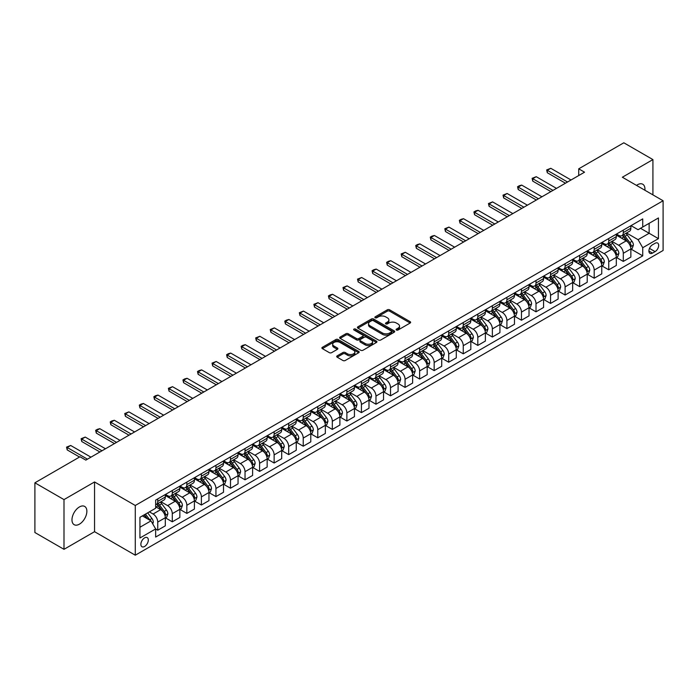 <?xml version="1.0" encoding="UTF-8"?>
<svg xmlns="http://www.w3.org/2000/svg" width="698" height="698" viewBox="0 0 698 698"><rect width="100%" height="100%" fill="white"/><g stroke="black" fill="none" stroke-linecap="round" stroke-linejoin="round"><path stroke-width="1.05" d="M396.429 330.023A1.134 0.654 0 0 0 398.035 330.023L410.171 323.008A1.614 0.934 0 0 0 410.642 322.354A1.614 0.934 0 0 0 410.171 321.691L389.606 309.816A1.614 0.934 0 0 0 387.32 309.816L375.184 316.831A1.134 0.654 0 0 0 374.852 317.293A1.134 0.654 0 0 0 375.184 317.756A1.134 0.654 0 0 0 376.78 317.756L378.351 316.848A5.174 2.984 0 0 1 385.662 316.848L387.381 317.834A5.174 2.984 0 0 1 388.891 319.946A5.174 2.984 0 0 1 387.381 322.057L385.811 322.965A1.134 0.654 0 0 0 385.479 323.427A1.134 0.654 0 0 0 385.811 323.889A1.134 0.654 0 0 0 387.407 323.889L388.978 322.982A5.174 2.984 0 0 1 396.29 322.982L398 323.968A5.174 2.984 0 0 1 399.518 326.079A5.174 2.984 0 0 1 398 328.191L396.429 329.098A1.134 0.654 0 0 0 396.098 329.561A1.134 0.654 0 0 0 396.429 330.023L396.429 329.098M79.415 524.163A10.531 6.081 120 0 0 86.299 514.88A10.531 6.081 120 0 0 84.685 506.434A10.531 6.081 120 0 0 79.415 506.957A10.531 6.081 120 0 0 72.54 516.241A10.531 6.081 120 0 0 74.154 524.687A10.531 6.081 120 0 0 79.415 524.163M644.882 190.231A10.531 6.081 120 0 0 642.762 184.237A10.531 6.081 120 0 0 637.492 184.761A10.531 6.081 120 0 0 636.515 185.398M144.591 546.473A5.27 3.045 120 0 0 148.037 541.831A5.27 3.045 120 0 0 147.226 537.608A5.27 3.045 120 0 0 144.591 537.87A5.27 3.045 120 0 0 141.153 542.512A5.27 3.045 120 0 0 141.964 546.735A5.27 3.045 120 0 0 144.591 546.473M337.169 355.858A1.614 0.934 0 0 0 336.698 356.521A1.614 0.934 0 0 0 337.169 357.175L342.936 360.508A1.614 0.934 0 0 0 345.222 360.508L358.702 352.726A1.614 0.934 0 0 0 359.173 352.062A1.614 0.934 0 0 0 358.702 351.408L338.137 339.533A1.614 0.934 0 0 0 335.851 339.533L322.371 347.316A1.614 0.934 0 0 0 321.9 347.979A1.614 0.934 0 0 0 322.371 348.634L329.343 352.656A1.614 0.934 0 0 0 331.629 352.656L337.396 349.332A1.614 0.934 0 0 0 337.867 348.668A1.614 0.934 0 0 0 337.396 348.005L333.941 346.016A4.319 2.495 0 0 1 332.676 344.254A4.319 2.495 0 0 1 335.345 341.941A4.319 2.495 0 0 1 340.057 342.482L353.589 350.3A4.319 2.495 0 0 1 354.854 352.062A4.319 2.495 0 0 1 352.185 354.375A4.319 2.495 0 0 1 347.482 353.834L345.222 352.525A1.614 0.934 0 0 0 342.936 352.525L337.169 355.858L337.169 357.175M94.544 481.96L63.998 499.602L34.9 482.807L34.9 532.53L63.998 549.326L94.544 531.684L135.281 555.207L135.281 505.483L94.544 481.96L94.544 531.684M652.918 194.873L652.918 159.589L622.363 177.231L663.1 200.754L135.281 505.483M652.918 159.589L623.82 142.793L578.721 168.829L578.721 175.547M34.9 482.807L80 456.762L85.819 460.122L584.54 172.188L578.721 168.829M378.464 339.996A1.614 0.934 0 0 0 380.75 339.996L394.23 332.213A1.614 0.934 0 0 0 394.702 331.55A1.614 0.934 0 0 0 394.23 330.896L373.666 319.021A1.614 0.934 0 0 0 371.38 319.021L357.899 326.804A1.614 0.934 0 0 0 357.428 327.467A1.614 0.934 0 0 0 357.899 328.121L378.464 339.996M354.418 330.267A1.134 0.654 0 0 1 355.561 330.424L355.561 329.081L376.466 341.148A1.614 0.934 0 0 1 376.937 341.811A1.614 0.934 0 0 1 376.466 342.465L362.986 350.248A1.614 0.934 0 0 1 360.7 350.248L340.135 338.382L345.911 335.075L345.911 333.731L340.135 337.064A1.614 0.934 0 0 0 339.664 337.719A1.614 0.934 0 0 0 340.135 338.382L340.135 337.064M345.911 335.075A1.614 0.934 0 0 1 348.189 335.075L348.189 333.731A1.614 0.934 0 0 0 345.911 333.731M348.189 333.731L356.53 338.547A1.614 0.934 0 0 0 358.816 338.547L362.646 336.331A1.614 0.934 0 0 0 363.117 335.677A1.614 0.934 0 0 0 362.646 335.014L353.965 330.006A1.134 0.654 0 0 1 353.633 329.543A1.134 0.654 0 0 1 354.331 328.941A1.134 0.654 0 0 1 355.561 329.081M655.073 243.288L652.508 244.762A5.104 2.949 120 0 0 649.175 249.256A5.104 2.949 120 0 0 649.96 253.348A5.104 2.949 120 0 0 652.508 253.095L655.073 251.62A5.104 2.949 120 0 0 658.406 247.118A5.104 2.949 120 0 0 657.621 243.035A5.104 2.949 120 0 0 655.073 243.288M135.281 555.207L663.1 250.477L663.1 200.754M631.036 225.646L638.077 229.712L642.736 227.025L642.736 218.893L155.654 500.108L155.654 508.24L139.94 517.305L139.94 538.001L155.654 528.936L155.654 537.067L642.736 255.852L642.736 247.72L638.077 239.658L626.507 232.975M642.736 227.025L658.441 217.951L658.441 238.646L642.736 247.72M63.998 499.602L63.998 549.326M640.52 228.298L649.131 233.272L649.131 223.325L658.441 217.951M638.077 239.658L649.131 233.272L658.441 238.646M139.94 527.252L150.995 520.874L142.383 515.901M155.654 528.997L157.748 530.21L157.748 522.078A6.587 3.804 -120 0 0 153.089 514.016L149.363 511.861M157.748 530.21L165.313 525.838L165.313 517.715A6.587 3.804 -120 0 0 160.653 509.645L155.654 506.757M165.487 517.881L172.293 521.807L172.293 513.676A6.587 3.804 -120 0 0 167.642 505.614L160.959 501.757M172.293 521.807L179.857 517.445L179.857 509.313A6.587 3.804 -120 0 0 175.207 501.251L165.313 495.536M180.032 509.479L186.846 513.414L186.846 505.282A6.587 3.804 -120 0 0 182.187 497.22L175.503 493.355M186.846 513.414L194.41 509.043L194.41 500.911A6.587 3.804 -120 0 0 189.751 492.849L179.857 487.134M194.585 501.077L201.39 505.012L201.39 496.88A6.587 3.804 -120 0 0 196.74 488.818L190.048 484.962M201.39 505.012L208.955 500.64L208.955 492.509A6.587 3.804 -120 0 0 204.305 484.447L194.41 478.741M209.13 492.683L215.944 496.61L215.944 488.478A6.587 3.804 -120 0 0 211.285 480.416L204.601 476.56M215.944 496.61L223.508 492.247L223.508 484.115A6.587 3.804 -120 0 0 218.849 476.053L208.955 470.339M223.683 484.281L230.488 488.216L230.488 480.084A6.587 3.804 -120 0 0 225.829 472.023L219.146 468.157M230.488 488.216L238.053 483.845L238.053 475.713A6.587 3.804 -120 0 0 233.402 467.651L223.508 461.936M238.227 475.879L245.033 479.814L245.033 471.682A6.587 3.804 -120 0 0 240.382 463.62L233.699 459.764M245.033 479.814L252.606 475.443L252.606 467.311A6.587 3.804 -120 0 0 247.947 459.249L238.053 453.543M252.781 467.486L259.586 471.412L259.586 463.28A6.587 3.804 -120 0 0 254.927 455.218L248.244 451.362M259.586 471.412L267.151 467.049L267.151 458.918A6.587 3.804 -120 0 0 262.492 450.856L252.606 445.141M267.325 459.083L274.131 463.018L274.131 454.887A6.587 3.804 -120 0 0 269.48 446.816L262.797 442.96M274.131 463.018L281.695 458.647L281.695 450.515A6.587 3.804 -120 0 0 277.045 442.453L267.151 436.739M281.87 450.681L288.684 454.616L288.684 446.484A6.587 3.804 -120 0 0 284.025 438.423L277.342 434.557M288.684 454.616L296.249 450.245L296.249 442.113A6.587 3.804 -120 0 0 291.589 434.051L281.695 428.345M296.423 442.288L303.229 446.214L303.229 438.082A6.587 3.804 -120 0 0 298.578 430.02L291.895 426.164M303.229 446.214L310.793 441.851L310.793 433.72A6.587 3.804 -120 0 0 306.143 425.649L296.249 419.943M310.968 433.886L317.782 437.812L317.782 429.689A6.587 3.804 -120 0 0 313.123 421.618L306.439 417.762M317.782 437.812L325.347 433.449L325.347 425.318A6.587 3.804 -120 0 0 320.687 417.256L310.793 411.541M325.521 425.483L332.327 429.418L332.327 421.287A6.587 3.804 -120 0 0 327.676 413.225L320.984 409.36M332.327 429.418L339.891 425.047L339.891 416.915A6.587 3.804 -120 0 0 335.241 408.854L325.347 403.139M340.066 417.09L346.88 421.016L346.88 412.884A6.587 3.804 -120 0 0 342.221 404.823L335.537 400.966M346.88 421.016L354.444 416.654L354.444 408.522A6.587 3.804 -120 0 0 349.785 400.451L339.891 394.745M354.619 408.688L361.424 412.614L361.424 404.491A6.587 3.804 -120 0 0 356.765 396.42L350.082 392.564M361.424 412.614L368.989 408.251L368.989 400.12A6.587 3.804 -120 0 0 364.33 392.058L354.444 386.343M369.163 400.286L375.969 404.221L375.969 396.089A6.587 3.804 -120 0 0 371.319 388.027L364.635 384.162M375.969 404.221L383.534 399.849L383.534 391.718A6.587 3.804 -120 0 0 378.883 383.656L368.989 377.941M383.717 391.892L390.522 395.818L390.522 387.687A6.587 3.804 -120 0 0 385.863 379.625L379.18 375.768M390.522 395.818L398.087 391.447L398.087 383.324A6.587 3.804 -120 0 0 393.428 375.254L383.534 369.547M398.261 383.49L405.067 387.416L405.067 379.284A6.587 3.804 -120 0 0 400.416 371.223L393.733 367.366M405.067 387.416L412.631 383.054L412.631 374.922A6.587 3.804 -120 0 0 407.981 366.86L398.087 361.145M412.806 375.088L419.62 379.023L419.62 370.891A6.587 3.804 -120 0 0 414.961 362.829L408.278 358.964M419.62 379.023L427.185 374.651L427.185 366.52A6.587 3.804 -120 0 0 422.526 358.458L412.631 352.743M427.359 366.686L434.165 370.621L434.165 362.489A6.587 3.804 -120 0 0 429.514 354.427L422.822 350.571M434.165 370.621L441.729 366.249L441.729 358.118A6.587 3.804 -120 0 0 437.079 350.056L427.185 344.35M441.904 358.292L448.718 362.218L448.718 354.087A6.587 3.804 -120 0 0 444.059 346.025L437.376 342.168M448.718 362.218L456.283 357.856L456.283 349.724A6.587 3.804 -120 0 0 451.623 341.662L441.729 335.947M456.457 349.89L463.263 353.825L463.263 345.693A6.587 3.804 -120 0 0 458.603 337.631L451.92 333.766M463.263 353.825L470.827 349.454L470.827 341.322A6.587 3.804 -120 0 0 466.177 333.26L456.283 327.545M471.002 341.488L477.816 345.423L477.816 337.291A6.587 3.804 -120 0 0 473.157 329.229L466.473 325.373M477.816 345.423L485.38 341.052L485.38 332.92A6.587 3.804 -120 0 0 480.721 324.858L470.827 319.152M485.555 333.094L492.36 337.021L492.36 328.889A6.587 3.804 -120 0 0 487.701 320.827L481.018 316.971M492.36 337.021L499.925 332.658L499.925 324.526A6.587 3.804 -120 0 0 495.266 316.464L485.38 310.75M500.1 324.692L506.905 328.627L506.905 320.495A6.587 3.804 -120 0 0 502.255 312.425L495.571 308.568M506.905 328.627L514.47 324.256L514.47 316.124A6.587 3.804 -120 0 0 509.819 308.062L499.925 302.347M514.644 316.29L521.458 320.225L521.458 312.093A6.587 3.804 -120 0 0 516.799 304.031L510.116 300.166M521.458 320.225L529.023 315.854L529.023 307.722A6.587 3.804 -120 0 0 524.364 299.66L514.47 293.954M529.197 307.897L536.003 311.823L536.003 303.691A6.587 3.804 -120 0 0 531.353 295.629L524.669 291.773M536.003 311.823L543.567 307.46L543.567 299.329A6.587 3.804 -120 0 0 538.917 291.258L529.023 285.552M543.742 299.494L550.556 303.421L550.556 295.298A6.587 3.804 -120 0 0 545.897 287.227L539.214 283.371M550.556 303.421L558.121 299.058L558.121 290.926A6.587 3.804 -120 0 0 553.462 282.865L543.567 277.15M558.295 291.092L565.101 295.027L565.101 286.895A6.587 3.804 -120 0 0 560.45 278.834L553.758 274.968M565.101 295.027L572.665 290.656L572.665 282.524A6.587 3.804 -120 0 0 568.015 274.462L558.121 268.747M572.84 282.699L579.654 286.625L579.654 278.493A6.587 3.804 -120 0 0 574.995 270.431L568.312 266.575M579.654 286.625L587.219 282.262L587.219 274.131A6.587 3.804 -120 0 0 582.56 266.06L572.665 260.354M587.393 274.297L594.199 278.223L594.199 270.1A6.587 3.804 -120 0 0 589.54 262.029L582.856 258.173M594.199 278.223L601.763 273.86L601.763 265.729A6.587 3.804 -120 0 0 597.104 257.667L587.219 251.952M601.938 265.894L608.743 269.829L608.743 261.698A6.587 3.804 -120 0 0 604.093 253.636L597.409 249.771M608.743 269.829L616.317 265.458L616.317 257.326A6.587 3.804 -120 0 0 611.657 249.265L601.763 243.55M616.491 257.501L623.297 261.427L623.297 253.295A6.587 3.804 -120 0 0 618.637 245.234L611.954 241.377M623.297 261.427L630.861 257.056L630.861 248.933A6.587 3.804 -120 0 0 626.202 240.862L616.317 235.156M616.491 234.048L618.637 235.287A6.587 3.804 -120 0 0 621.935 235.619A6.587 3.804 -120 0 0 623.297 232.6L623.297 230.113M601.938 242.442L604.093 243.689A6.587 3.804 -120 0 0 607.382 244.012A6.587 3.804 -120 0 0 608.743 241.002L608.743 238.515M587.393 250.844L589.54 252.091A6.587 3.804 -120 0 0 592.838 252.414A6.587 3.804 -120 0 0 594.199 249.395L594.199 246.909M572.84 259.246L574.995 260.485A6.587 3.804 -120 0 0 578.284 260.816A6.587 3.804 -120 0 0 579.654 257.798L579.654 255.311M558.295 267.639L560.45 268.887A6.587 3.804 -120 0 0 563.74 269.21A6.587 3.804 -120 0 0 565.101 266.2L565.101 263.713M543.742 276.042L545.897 277.289A6.587 3.804 -120 0 0 549.186 277.612A6.587 3.804 -120 0 0 550.556 274.602L550.556 272.115M529.197 284.444L531.353 285.683A6.587 3.804 -120 0 0 534.642 286.014A6.587 3.804 -120 0 0 536.003 282.995L536.003 280.509M514.644 292.837L516.799 294.085A6.587 3.804 -120 0 0 520.097 294.408A6.587 3.804 -120 0 0 521.458 291.398L521.458 288.911M500.1 301.239L502.255 302.487A6.587 3.804 -120 0 0 505.544 302.81A6.587 3.804 -120 0 0 506.905 299.8L506.905 297.313M485.555 309.642L487.701 310.88A6.587 3.804 -120 0 0 490.999 311.212A6.587 3.804 -120 0 0 492.36 308.193L492.36 305.707M471.002 318.044L473.157 319.283A6.587 3.804 -120 0 0 476.446 319.605A6.587 3.804 -120 0 0 477.816 316.595L477.816 314.109M456.457 326.437L458.603 327.685A6.587 3.804 -120 0 0 461.901 328.008A6.587 3.804 -120 0 0 463.263 324.998L463.263 322.511M441.904 334.839L444.059 336.078A6.587 3.804 -120 0 0 447.348 336.41A6.587 3.804 -120 0 0 448.718 333.391L448.718 330.904M427.359 343.241L429.514 344.48A6.587 3.804 -120 0 0 432.804 344.803A6.587 3.804 -120 0 0 434.165 341.793L434.165 339.307M412.806 351.635L414.961 352.883A6.587 3.804 -120 0 0 418.25 353.205A6.587 3.804 -120 0 0 419.62 350.195L419.62 347.709M398.261 360.037L400.416 361.276A6.587 3.804 -120 0 0 403.706 361.608A6.587 3.804 -120 0 0 405.067 358.589L405.067 356.102M383.708 368.439L385.863 369.678A6.587 3.804 -120 0 0 389.161 370.001A6.587 3.804 -120 0 0 390.522 366.991L390.522 364.504M369.163 376.833L371.319 378.08A6.587 3.804 -120 0 0 374.608 378.403A6.587 3.804 -120 0 0 375.969 375.393L375.969 372.906M354.619 385.235L356.765 386.483A6.587 3.804 -120 0 0 360.063 386.805A6.587 3.804 -120 0 0 361.424 383.787L361.424 381.3M340.066 393.637L342.221 394.876A6.587 3.804 -120 0 0 345.51 395.208A6.587 3.804 -120 0 0 346.88 392.189L346.88 389.702M325.521 402.031L327.676 403.278A6.587 3.804 -120 0 0 330.965 403.601A6.587 3.804 -120 0 0 332.327 400.591L332.327 398.104M310.968 410.433L313.123 411.68A6.587 3.804 -120 0 0 316.412 412.003A6.587 3.804 -120 0 0 317.782 408.984L317.782 406.506M296.423 418.835L298.578 420.074A6.587 3.804 -120 0 0 301.868 420.405A6.587 3.804 -120 0 0 303.229 417.387L303.229 414.9M281.87 427.228L284.025 428.476A6.587 3.804 -120 0 0 287.323 428.799A6.587 3.804 -120 0 0 288.684 425.789L288.684 423.302M267.325 435.631L269.48 436.878A6.587 3.804 -120 0 0 272.77 437.201A6.587 3.804 -120 0 0 274.131 434.191L274.131 431.704M252.781 444.033L254.927 445.272A6.587 3.804 -120 0 0 258.225 445.603A6.587 3.804 -120 0 0 259.586 442.584L259.586 440.098M238.227 452.435L240.382 453.674A6.587 3.804 -120 0 0 243.672 453.997A6.587 3.804 -120 0 0 245.033 450.987L245.033 448.5M223.683 460.828L225.829 462.076A6.587 3.804 -120 0 0 229.127 462.399A6.587 3.804 -120 0 0 230.488 459.389L230.488 456.902M209.13 469.231L211.285 470.469A6.587 3.804 -120 0 0 214.574 470.801A6.587 3.804 -120 0 0 215.944 467.782L215.944 465.296M194.585 477.633L196.74 478.872A6.587 3.804 -120 0 0 200.029 479.194A6.587 3.804 -120 0 0 201.39 476.184L201.39 473.698M180.032 486.026L182.187 487.274A6.587 3.804 -120 0 0 185.476 487.597A6.587 3.804 -120 0 0 186.846 484.587L186.846 482.1M165.487 494.428L167.642 495.667A6.587 3.804 -120 0 0 170.931 495.999A6.587 3.804 -120 0 0 172.293 492.98L172.293 490.493M631.036 249.099L642.736 255.852M621.935 235.619L629.5 231.247A6.587 3.804 -120 0 0 630.861 228.229L630.861 225.751M607.382 244.012L614.947 239.65A6.587 3.804 -120 0 0 616.317 236.631L616.317 234.144M592.838 252.414L600.402 248.043A6.587 3.804 -120 0 0 601.763 245.033L601.763 242.546M578.284 260.816L585.849 256.445A6.587 3.804 -120 0 0 587.219 253.435L587.219 250.948M563.74 269.21L571.304 264.847A6.587 3.804 -120 0 0 572.665 261.829L572.665 259.342M549.186 277.612L556.751 273.241A6.587 3.804 -120 0 0 558.121 270.231L558.121 267.744M534.642 286.014L542.206 281.643A6.587 3.804 -120 0 0 543.567 278.633L543.567 276.146M520.097 294.408L527.662 290.045A6.587 3.804 -120 0 0 529.023 287.026L529.023 284.54M505.544 302.81L513.109 298.439A6.587 3.804 -120 0 0 514.47 295.429L514.47 292.942M490.999 311.212L498.564 306.841A6.587 3.804 -120 0 0 499.925 303.831L499.925 301.344M476.446 319.605L484.011 315.243A6.587 3.804 -120 0 0 485.38 312.224L485.38 309.738M461.901 328.008L469.466 323.636A6.587 3.804 -120 0 0 470.827 320.626L470.827 318.14M447.348 336.41L454.913 332.039A6.587 3.804 -120 0 0 456.283 329.028L456.283 326.542M432.804 344.803L440.368 340.441A6.587 3.804 -120 0 0 441.729 337.422L441.729 334.935M418.25 353.205L425.824 348.843A6.587 3.804 -120 0 0 427.185 345.824L427.185 343.337M403.706 361.608L411.27 357.236A6.587 3.804 -120 0 0 412.631 354.226L412.631 351.74M389.161 370.001L396.726 365.639A6.587 3.804 -120 0 0 398.087 362.62L398.087 360.133M374.608 378.403L382.172 374.041A6.587 3.804 -120 0 0 383.534 371.022L383.534 368.535M360.063 386.805L367.628 382.434A6.587 3.804 -120 0 0 368.989 379.424L368.989 376.937M345.51 395.208L353.075 390.836A6.587 3.804 -120 0 0 354.444 387.826L354.444 385.34M330.965 403.601L338.53 399.239A6.587 3.804 -120 0 0 339.891 396.22L339.891 393.733M316.412 412.003L323.977 407.632A6.587 3.804 -120 0 0 325.347 404.622L325.347 402.135M301.868 420.405L309.432 416.034A6.587 3.804 -120 0 0 310.793 413.024L310.793 410.537M287.323 428.799L294.888 424.436A6.587 3.804 -120 0 0 296.249 421.418L296.249 418.931M272.77 437.201L280.334 432.83A6.587 3.804 -120 0 0 281.695 429.82L281.695 427.333M258.225 445.603L265.79 441.232A6.587 3.804 -120 0 0 267.151 438.222L267.151 435.735M243.672 453.997L251.236 449.634A6.587 3.804 -120 0 0 252.606 446.615L252.606 444.129M229.127 462.399L236.692 458.028A6.587 3.804 -120 0 0 238.053 455.017L238.053 452.531M214.574 470.801L222.139 466.43A6.587 3.804 -120 0 0 223.508 463.42L223.508 460.933M200.029 479.194L207.594 474.832A6.587 3.804 -120 0 0 208.955 471.813L208.955 469.326M185.476 487.597L193.049 483.234A6.587 3.804 -120 0 0 194.41 480.215L194.41 477.729M170.931 495.999L178.496 491.628A6.587 3.804 -120 0 0 179.857 488.617L179.857 486.131M155.654 504.663A6.587 3.804 -120 0 0 156.387 504.392L163.951 500.03A6.587 3.804 -120 0 0 165.313 497.011L165.313 494.524M156.387 504.392A6.587 3.804 -120 0 0 157.748 501.382L157.748 498.895M150.995 520.874L155.654 528.936M396.883 330.18L398 329.535A5.174 2.984 0 0 0 399.518 327.423L399.518 326.079M388.891 319.946L388.891 321.289A5.174 2.984 0 0 1 387.381 323.401L386.256 324.046M410.145 323.026L389.606 311.168A1.614 0.934 0 0 0 387.32 311.168L375.637 317.913M394.213 332.222L373.666 320.365A1.614 0.934 0 0 0 371.38 320.365L357.926 328.139M391.377 332.012A1.134 0.654 0 0 0 391.709 331.55A1.134 0.654 0 0 0 391.377 331.088L373.325 320.67A1.134 0.654 0 0 0 371.729 320.67L370.071 321.63A5.174 2.984 0 0 0 368.553 323.741A5.174 2.984 0 0 0 370.071 325.844L382.408 332.972A5.174 2.984 0 0 0 389.72 332.972L391.377 332.012L391.377 333.356A1.134 0.654 0 0 0 391.709 332.894L391.709 331.55M368.553 323.741L368.553 325.085A5.174 2.984 0 0 0 370.071 327.188L370.071 325.844M391.377 333.356L389.72 334.316A5.174 2.984 0 0 1 382.408 334.316L370.071 327.188M348.189 335.075L356.53 339.891A1.614 0.934 0 0 0 358.816 339.891L362.646 337.675A1.614 0.934 0 0 0 363.117 337.021L363.117 335.677M355.561 330.424L376.449 342.482M365.185 343.538A4.319 2.495 0 0 0 369.896 344.079A4.319 2.495 0 0 0 372.566 341.776A4.319 2.495 0 0 0 371.301 340.013L366.529 337.256A1.614 0.934 0 0 0 364.243 337.256L360.421 339.472A1.614 0.934 0 0 0 359.941 340.127A1.614 0.934 0 0 0 360.421 340.79L365.185 343.538L365.185 344.882A4.319 2.495 0 0 0 369.896 345.423A4.319 2.495 0 0 0 372.566 343.119L372.566 341.776M359.941 340.127L359.941 341.47A1.614 0.934 0 0 0 360.421 342.133L360.421 340.79M365.185 344.882L360.421 342.133M354.854 352.062L354.854 353.406A4.319 2.495 0 0 1 352.185 355.718A4.319 2.495 0 0 1 347.482 355.177L345.222 353.869A1.614 0.934 0 0 0 342.936 353.869L337.186 357.193M332.676 344.254L332.676 345.597A4.319 2.495 0 0 0 333.941 347.36L333.941 346.016M337.396 348.005L337.396 349.332L333.941 347.36M358.685 352.734L338.137 340.877A1.614 0.934 0 0 0 335.851 340.877L322.397 348.651L322.371 347.316M630.861 249.195L632.257 248.392L633.418 245.033A4.363 2.522 -120 0 0 632.03 241.316L627.275 234.973A12.59 7.268 -120 0 0 625.897 233.324M621.168 237.957A12.59 7.268 -120 0 0 618.594 235.261M630.46 246.525L631.062 245.216A4.363 2.522 -120 0 0 629.814 242.59L625.059 236.247A12.59 7.268 -120 0 0 623.689 234.598M622.52 235.278A10.453 6.038 60 0 1 624.23 237.224L628.252 242.599M622.293 235.409A12.59 7.268 60 0 1 623.663 237.05L626.83 241.272M567.544 182.004L547.293 170.312L547.293 172.729L546.656 169.937L550.783 168.297L571.034 179.988M565.45 183.208L547.293 172.729M550.783 168.297L547.293 170.312L546.656 169.937M616.317 257.597L617.713 256.794L618.873 253.435A4.363 2.522 -120 0 0 617.477 249.718L612.722 243.366A12.59 7.268 -120 0 0 611.352 241.726M606.623 246.359A12.59 7.268 -120 0 0 604.04 243.663M615.915 254.927L616.517 253.618A4.363 2.522 -120 0 0 615.27 250.992L610.514 244.649A12.59 7.268 -120 0 0 609.136 243M607.967 243.681A10.453 6.038 60 0 1 609.686 245.626L613.708 251.001M607.74 243.803A12.59 7.268 60 0 1 609.118 245.452L612.277 249.675M601.763 265.999L603.159 265.188L604.32 261.829A4.363 2.522 -120 0 0 602.932 258.12L598.177 251.769A12.59 7.268 -120 0 0 596.799 250.12M592.07 254.761A12.59 7.268 -120 0 0 589.496 252.057M601.371 263.329L601.973 262.02A4.363 2.522 -120 0 0 600.725 259.394L595.961 253.042A12.59 7.268 -120 0 0 594.591 251.402M593.422 252.074A10.453 6.038 60 0 1 595.132 254.028L599.163 259.394M593.195 252.205A12.59 7.268 60 0 1 594.565 253.854L597.732 258.068M587.219 274.393L588.615 273.59L589.775 270.231A4.363 2.522 -120 0 0 588.388 266.514L583.624 260.171A12.59 7.268 -120 0 0 582.254 258.522M577.525 263.155A12.59 7.268 -120 0 0 574.943 260.459M586.817 271.723L587.419 270.414A4.363 2.522 -120 0 0 586.172 267.796L581.417 261.445A12.59 7.268 -120 0 0 580.047 259.796M578.869 260.476A10.453 6.038 60 0 1 580.588 262.422L584.61 267.796M578.642 260.607A12.59 7.268 60 0 1 580.021 262.247L583.179 266.47M552.999 190.406L532.749 178.705L532.749 181.131L532.103 178.339L536.239 176.69L556.489 188.381M550.905 191.61L532.749 181.131M536.239 176.69L532.749 178.705L532.103 178.339M538.446 198.799L518.195 187.108L518.195 189.524L517.558 186.741L519.303 185.729L521.685 185.092L541.945 196.784M536.352 200.012L518.195 189.524M521.685 185.092L518.195 187.108L517.558 186.741M523.901 207.201L503.651 195.51L503.651 197.927L503.014 195.135L507.141 193.494L527.391 205.186M521.807 208.414L503.651 197.927M507.141 193.494L503.651 195.51L503.014 195.135M572.665 282.795L574.061 281.992L575.231 278.633A4.363 2.522 -120 0 0 573.835 274.916L569.079 268.564A12.59 7.268 -120 0 0 567.71 266.924M562.972 271.557A12.59 7.268 -120 0 0 560.398 268.861M572.273 280.125L572.875 278.816A4.363 2.522 -120 0 0 571.627 276.19L566.872 269.847A12.59 7.268 -120 0 0 565.493 268.198M564.324 268.878A10.453 6.038 60 0 1 566.034 270.824L570.065 276.199M564.097 269A12.59 7.268 60 0 1 565.476 270.649L568.634 274.872M509.348 215.603L489.097 203.912L489.097 206.329L488.46 203.537L492.596 201.888L512.847 213.588M507.254 216.808L489.097 206.329M492.596 201.888L489.097 203.912L488.46 203.537M558.121 291.197L559.517 290.385L560.677 287.026A4.363 2.522 -120 0 0 559.29 283.318L554.535 276.966A12.59 7.268 -120 0 0 553.156 275.317M548.427 279.959A12.59 7.268 -120 0 0 545.853 277.254M557.719 288.527L558.321 287.218A4.363 2.522 -120 0 0 557.074 284.592L552.319 278.24A12.59 7.268 -120 0 0 550.949 276.6M549.771 277.272A10.453 6.038 60 0 1 551.49 279.226L555.512 284.601M549.553 277.403A12.59 7.268 60 0 1 550.923 279.052L554.081 283.266M494.803 223.997L474.553 212.305L474.553 214.722L473.916 211.939L475.661 210.927L478.043 210.29L498.293 221.981M492.709 225.21L474.553 214.722M478.043 210.29L474.553 212.305L473.916 211.939M543.567 299.599L544.964 298.788L546.133 295.429A4.363 2.522 -120 0 0 544.737 291.712L539.982 285.369A12.59 7.268 -120 0 0 538.612 283.72M533.883 288.353A12.59 7.268 -120 0 0 531.3 285.656M543.175 296.92L543.777 295.612A4.363 2.522 -120 0 0 542.529 292.994L537.774 286.642A12.59 7.268 -120 0 0 536.396 284.993M535.226 285.674A10.453 6.038 60 0 1 536.945 287.628L540.967 292.994M535 285.805A12.59 7.268 60 0 1 536.378 287.445L539.537 291.668M480.259 232.399L460.008 220.708L460.008 223.124L459.363 220.341L461.108 219.329L463.498 218.692L483.749 230.384M478.165 233.612L460.008 223.124M463.498 218.692L460.008 220.708L459.363 220.341M529.023 307.993L530.419 307.19L531.579 303.831A4.363 2.522 -120 0 0 530.192 300.114L525.437 293.762A12.59 7.268 -120 0 0 524.058 292.122M519.329 296.755A12.59 7.268 -120 0 0 516.756 294.059M528.622 305.323L529.224 304.014A4.363 2.522 -120 0 0 527.976 301.388L523.221 295.045A12.59 7.268 -120 0 0 521.851 293.396M520.682 294.076A10.453 6.038 60 0 1 522.392 296.022L526.414 301.396M520.455 294.207A12.59 7.268 60 0 1 521.825 295.847L524.992 300.07M465.706 240.801L445.455 229.11L445.455 231.527L444.818 228.735L448.945 227.094L469.196 238.786M463.612 242.005L445.455 231.527M448.945 227.094L445.455 229.11L444.818 228.735M514.47 316.395L515.874 315.583L517.035 312.224A4.363 2.522 -120 0 0 515.639 308.516L510.884 302.164A12.59 7.268 -120 0 0 509.514 300.515M504.785 305.157A12.59 7.268 -120 0 0 502.202 302.452M514.077 313.725L514.679 312.416A4.363 2.522 -120 0 0 513.431 309.79L508.676 303.438A12.59 7.268 -120 0 0 507.298 301.798M506.129 302.47A10.453 6.038 60 0 1 507.847 304.424L511.87 309.799M505.902 302.6A12.59 7.268 60 0 1 507.28 304.249L510.439 308.472M451.161 249.195L430.91 237.503L430.91 239.929L430.265 237.137L432.01 236.125L434.4 235.488L454.651 247.179M449.067 250.408L430.91 239.929M434.4 235.488L430.91 237.503L430.265 237.137M499.925 324.797L501.321 323.985L502.481 320.626A4.363 2.522 -120 0 0 501.094 316.909L496.339 310.566A12.59 7.268 -120 0 0 494.961 308.917M490.232 313.55A12.59 7.268 -120 0 0 487.658 310.854M499.524 322.118L500.134 320.81A4.363 2.522 -120 0 0 498.878 318.192L494.123 311.84A12.59 7.268 -120 0 0 492.753 310.191M491.584 310.872A10.453 6.038 60 0 1 493.294 312.826L497.325 318.192M491.357 311.003A12.59 7.268 60 0 1 492.727 312.643L495.894 316.866M436.608 257.597L416.357 245.905L416.357 248.322L415.72 245.539L417.465 244.527L419.847 243.89L440.098 255.581M434.514 258.81L416.357 248.322M419.847 243.89L416.357 245.905L415.72 245.539M485.38 333.19L486.776 332.388L487.937 329.028A4.363 2.522 -120 0 0 486.541 325.312L481.786 318.96A12.59 7.268 -120 0 0 480.416 317.32M475.687 321.953A12.59 7.268 -120 0 0 473.104 319.256M484.979 330.52L485.581 329.212A4.363 2.522 -120 0 0 484.333 326.585L479.578 320.242A12.59 7.268 -120 0 0 478.2 318.593M477.031 319.274A10.453 6.038 60 0 1 478.749 321.22L482.772 326.594M476.804 319.405A12.59 7.268 60 0 1 478.182 321.045L481.341 325.268M422.063 265.999L401.812 254.308L401.812 256.724L401.167 253.932L405.302 252.292L425.553 263.984M419.969 267.203L401.812 256.724M405.302 252.292L401.812 254.308L401.167 253.932M470.827 341.592L472.223 340.79L473.392 337.422A4.363 2.522 -120 0 0 471.996 333.714L467.241 327.362A12.59 7.268 -120 0 0 465.863 325.722M461.134 330.355A12.59 7.268 -120 0 0 458.56 327.659M470.435 338.923L471.037 337.614A4.363 2.522 -120 0 0 469.789 334.988L465.034 328.636A12.59 7.268 -120 0 0 463.655 326.996M462.486 327.667A10.453 6.038 60 0 1 464.196 329.622L468.227 334.996M462.259 327.798A12.59 7.268 60 0 1 463.629 329.447L466.796 333.67M407.51 274.393L387.259 262.701L387.259 265.127L386.622 262.335L388.367 261.322L390.758 260.686L411.009 272.377M405.416 275.605L387.259 265.127M390.758 260.686L387.259 262.701L386.622 262.335M456.283 349.995L457.679 349.183L458.839 345.824A4.363 2.522 -120 0 0 457.452 342.107L452.697 335.764A12.59 7.268 -120 0 0 451.318 334.115M446.589 338.748A12.59 7.268 -120 0 0 444.015 336.052M455.881 347.316L456.483 346.007A4.363 2.522 -120 0 0 455.236 343.39L450.48 337.038A12.59 7.268 -120 0 0 449.111 335.398M447.933 336.07A10.453 6.038 60 0 1 449.652 338.024L453.674 343.39M447.715 336.2A12.59 7.268 60 0 1 449.084 337.849L452.243 342.064M392.965 282.795L372.715 271.103L372.715 273.52L372.078 270.737L373.823 269.725L376.205 269.088L396.455 280.779M390.871 284.007L372.715 273.52M376.205 269.088L372.715 271.103L372.078 270.737M441.729 358.388L443.125 357.585L444.294 354.226A4.363 2.522 -120 0 0 442.898 350.509L438.143 344.166A12.59 7.268 -120 0 0 436.774 342.517M432.045 347.15A12.59 7.268 -120 0 0 429.462 344.454M441.337 355.718L441.939 354.41A4.363 2.522 -120 0 0 440.691 351.783L435.936 345.44A12.59 7.268 -120 0 0 434.557 343.791M433.388 344.472A10.453 6.038 60 0 1 435.107 346.417L439.129 351.792M433.161 344.603A12.59 7.268 60 0 1 434.54 346.243L437.698 350.466M378.421 291.197L358.161 279.505L358.161 281.922L357.524 279.13L361.66 277.49L381.911 289.181M376.318 292.401L358.161 281.922M361.66 277.49L358.161 279.505L357.524 279.13M427.185 366.79L428.581 365.988L429.741 362.62A4.363 2.522 -120 0 0 428.354 358.912L423.599 352.56A12.59 7.268 -120 0 0 422.22 350.92M417.491 355.552A12.59 7.268 -120 0 0 414.917 352.856M426.783 364.12L427.385 362.812A4.363 2.522 -120 0 0 426.138 360.185L421.383 353.842A12.59 7.268 -120 0 0 420.013 352.193M418.835 352.865A10.453 6.038 60 0 1 420.554 354.82L424.576 360.194M418.617 352.996A12.59 7.268 60 0 1 419.987 354.645L423.145 358.868M363.867 299.59L343.617 287.899L343.617 290.324L342.98 287.532L347.107 285.883L367.357 297.575M361.773 300.803L343.617 290.324M347.107 285.883L343.617 287.899L342.98 287.532M412.631 375.192L414.027 374.381L415.197 371.022A4.363 2.522 -120 0 0 413.801 367.305L409.045 360.962A12.59 7.268 -120 0 0 407.676 359.313M402.947 363.946A12.59 7.268 -120 0 0 400.364 361.25M412.239 372.514L412.841 371.205A4.363 2.522 -120 0 0 411.593 368.588L406.838 362.236A12.59 7.268 -120 0 0 405.459 360.596M404.29 361.267A10.453 6.038 60 0 1 406.009 363.222L410.031 368.588M404.063 361.398A12.59 7.268 60 0 1 405.442 363.047L408.6 367.261M349.323 307.993L329.072 296.301L329.072 298.718L328.426 295.935L330.171 294.922L332.562 294.286L352.813 305.977M347.229 309.205L329.072 298.718M332.562 294.286L329.072 296.301L328.426 295.935M398.087 383.586L399.483 382.783L400.643 379.424A4.363 2.522 -120 0 0 399.256 375.707L394.501 369.364A12.59 7.268 -120 0 0 393.122 367.715M388.393 372.348A12.59 7.268 -120 0 0 385.82 369.652M397.686 380.916L398.288 379.607A4.363 2.522 -120 0 0 397.04 376.981L392.285 370.638A12.59 7.268 -120 0 0 390.915 368.989M389.746 369.67A10.453 6.038 60 0 1 391.456 371.615L395.478 376.99M389.519 369.8A12.59 7.268 60 0 1 390.889 371.441L394.056 375.664M334.77 316.395L314.519 304.703L314.519 307.12L313.882 304.328L318.009 302.688L338.26 314.379M332.676 317.599L314.519 307.12M318.009 302.688L314.519 304.703L313.882 304.328M383.534 391.988L384.938 391.185L386.099 387.826A4.363 2.522 -120 0 0 384.703 384.109L379.948 377.758A12.59 7.268 -120 0 0 378.578 376.117M373.849 380.75A12.59 7.268 -120 0 0 371.266 378.054M383.141 389.318L383.743 388.009A4.363 2.522 -120 0 0 382.495 385.383L377.74 379.04A12.59 7.268 -120 0 0 376.362 377.391M375.192 378.072A10.453 6.038 60 0 1 376.911 380.017L380.934 385.392M374.966 378.194A12.59 7.268 60 0 1 376.344 379.843L379.503 384.066M320.225 324.797L299.974 313.097L299.974 315.522L299.329 312.73L303.464 311.081L323.715 322.773M318.131 326.001L299.974 315.522M303.464 311.081L299.974 313.097L299.329 312.73M368.989 400.39L370.385 399.579L371.545 396.22A4.363 2.522 -120 0 0 370.158 392.512L365.403 386.16A12.59 7.268 -120 0 0 364.024 384.511M359.296 389.152A12.59 7.268 -120 0 0 356.722 386.448M368.596 397.72L369.198 396.412A4.363 2.522 -120 0 0 367.942 393.785L363.187 387.434A12.59 7.268 -120 0 0 361.817 385.793M360.648 386.465A10.453 6.038 60 0 1 362.358 388.42L366.389 393.785M360.421 386.596A12.59 7.268 60 0 1 361.791 388.245L364.958 392.459M305.672 333.19L285.421 321.499L285.421 323.916L284.784 321.132L286.529 320.12L288.911 319.483L309.17 331.175M303.578 334.403L285.421 323.916M288.911 319.483L285.421 321.499L284.784 321.132M354.444 408.784L355.84 407.981L357.001 404.622A4.363 2.522 -120 0 0 355.614 400.905L350.85 394.562A12.59 7.268 -120 0 0 349.48 392.913M344.751 397.546A12.59 7.268 -120 0 0 342.168 394.85M354.043 406.114L354.645 404.805A4.363 2.522 -120 0 0 353.397 402.188L348.642 395.836A12.59 7.268 -120 0 0 347.272 394.187M346.095 394.867A10.453 6.038 60 0 1 347.813 396.813L351.836 402.188M345.868 394.998A12.59 7.268 60 0 1 347.246 396.639L350.405 400.861M291.127 341.592L270.876 329.901L270.876 332.318L270.231 329.526L274.366 327.886L294.617 339.577M289.033 342.805L270.876 332.318M274.366 327.886L270.876 329.901L270.231 329.526M339.891 417.186L341.287 416.383L342.456 413.024A4.363 2.522 -120 0 0 341.06 409.307L336.305 402.955A12.59 7.268 -120 0 0 334.935 401.315M330.198 405.948A12.59 7.268 -120 0 0 327.624 403.252M339.498 414.516L340.101 413.207A4.363 2.522 -120 0 0 338.853 410.581L334.098 404.238A12.59 7.268 -120 0 0 332.719 402.589M331.55 403.269A10.453 6.038 60 0 1 333.26 405.215L337.291 410.59M331.323 403.392A12.59 7.268 60 0 1 332.693 405.041L335.86 409.264M276.574 349.995L256.323 338.303L256.323 340.72L255.686 337.928L259.822 336.279L280.072 347.979M274.48 351.199L256.323 340.72M259.822 336.279L256.323 338.303L255.686 337.928M325.347 425.588L326.743 424.777L327.903 421.418A4.363 2.522 -120 0 0 326.516 417.709L321.761 411.358A12.59 7.268 -120 0 0 320.382 409.709M315.653 414.35A12.59 7.268 -120 0 0 313.079 411.646M324.945 422.918L325.547 421.609A4.363 2.522 -120 0 0 324.3 418.983L319.544 412.631A12.59 7.268 -120 0 0 318.175 410.991M316.997 411.663A10.453 6.038 60 0 1 318.716 413.617L322.738 418.992M316.779 411.794A12.59 7.268 60 0 1 318.148 413.443L321.307 417.657M262.029 358.388L241.778 346.697L241.778 349.113L241.142 346.33L242.887 345.318L245.268 344.681L265.519 356.373M259.935 359.601L241.778 349.113M245.268 344.681L241.778 346.697L241.142 346.33M310.793 433.981L312.189 433.179L313.358 429.82A4.363 2.522 -120 0 0 311.962 426.103L307.207 419.76A12.59 7.268 -120 0 0 305.837 418.111M301.108 422.744A12.59 7.268 -120 0 0 298.526 420.048M310.401 431.312L311.003 430.003A4.363 2.522 -120 0 0 309.755 427.385L305 421.034A12.59 7.268 -120 0 0 303.621 419.385M302.452 420.065A10.453 6.038 60 0 1 304.171 422.02L308.193 427.385M302.225 420.196A12.59 7.268 60 0 1 303.604 421.836L306.762 426.059M247.485 366.79L227.234 355.099L227.234 357.516L226.588 354.732L228.333 353.72L230.724 353.083L250.975 364.775M245.382 368.003L227.234 357.516M230.724 353.083L227.234 355.099L226.588 354.732M296.249 442.384L297.645 441.581L298.805 438.222A4.363 2.522 -120 0 0 297.418 434.505L292.663 428.153A12.59 7.268 -120 0 0 291.284 426.513M286.555 431.146A12.59 7.268 -120 0 0 283.981 428.45M295.847 439.714L296.449 438.405A4.363 2.522 -120 0 0 295.202 435.779L290.447 429.436A12.59 7.268 -120 0 0 289.077 427.787M287.899 428.467A10.453 6.038 60 0 1 289.618 430.413L293.64 435.788M287.681 428.598A12.59 7.268 60 0 1 289.051 430.238L292.218 434.461M232.931 375.192L212.681 363.501L212.681 365.918L212.044 363.126L216.171 361.485L236.421 373.177M230.837 376.397L212.681 365.918M216.171 361.485L212.681 363.501L212.044 363.126M281.695 450.786L283.1 449.974L284.261 446.615A4.363 2.522 -120 0 0 282.865 442.907L278.109 436.555A12.59 7.268 -120 0 0 276.74 434.906M272.011 439.548A12.59 7.268 -120 0 0 269.428 436.843M281.303 448.116L281.905 446.807A4.363 2.522 -120 0 0 280.657 444.181L275.902 437.829A12.59 7.268 -120 0 0 274.523 436.189M273.354 436.861A10.453 6.038 60 0 1 275.073 438.815L279.095 444.19M273.127 436.992A12.59 7.268 60 0 1 274.506 438.641L277.664 442.864M218.387 383.586L198.136 371.894L198.136 374.32L197.49 371.528L199.235 370.516L201.626 369.879L221.877 381.57M216.293 384.799L198.136 374.32M201.626 369.879L198.136 371.894L197.49 371.528M267.151 459.188L268.547 458.377L269.707 455.017A4.363 2.522 -120 0 0 268.32 451.301L263.565 444.958A12.59 7.268 -120 0 0 262.186 443.309M257.457 447.942A12.59 7.268 -120 0 0 254.883 445.245M266.749 456.509L267.36 455.201A4.363 2.522 -120 0 0 266.104 452.583L261.349 446.231A12.59 7.268 -120 0 0 259.979 444.582M258.81 445.263A10.453 6.038 60 0 1 260.52 447.217L264.542 452.583M258.583 445.394A12.59 7.268 60 0 1 259.953 447.034L263.12 451.257M203.833 391.988L183.583 380.297L183.583 382.713L182.946 379.93L184.691 378.918L187.073 378.281L207.323 389.973M201.739 393.201L183.583 382.713M187.073 378.281L183.583 380.297L182.946 379.93M252.606 467.581L254.002 466.779L255.163 463.42A4.363 2.522 -120 0 0 253.767 459.703L249.011 453.351A12.59 7.268 -120 0 0 247.642 451.711M242.913 456.344A12.59 7.268 -120 0 0 240.33 453.648M252.205 464.912L252.807 463.603A4.363 2.522 -120 0 0 251.559 460.977L246.804 454.634A12.59 7.268 -120 0 0 245.426 452.985M244.256 453.665A10.453 6.038 60 0 1 245.975 455.611L249.997 460.985M244.03 453.796A12.59 7.268 60 0 1 245.408 455.436L248.567 459.659M189.289 400.39L169.038 388.699L169.038 391.116L168.393 388.324L172.528 386.683L192.779 398.375M187.195 401.594L169.038 391.116M172.528 386.683L169.038 388.699L168.393 388.324M238.053 475.984L239.449 475.181L240.618 471.813A4.363 2.522 -120 0 0 239.222 468.105L234.467 461.753A12.59 7.268 -120 0 0 233.088 460.113M228.359 464.746A12.59 7.268 -120 0 0 225.786 462.05M237.66 473.314L238.262 472.005A4.363 2.522 -120 0 0 237.015 469.379L232.251 463.027A12.59 7.268 -120 0 0 230.881 461.387M229.712 462.059A10.453 6.038 60 0 1 231.422 464.013L235.453 469.388M229.485 462.189A12.59 7.268 60 0 1 230.855 463.838L234.022 468.061M174.736 408.784L154.485 397.092L154.485 399.518L153.848 396.726L155.593 395.714L157.984 395.077L178.234 406.768M172.642 409.996L154.485 399.518M157.984 395.077L154.485 397.092L153.848 396.726M223.508 484.386L224.904 483.574L226.065 480.215A4.363 2.522 -120 0 0 224.677 476.498L219.922 470.155A12.59 7.268 -120 0 0 218.544 468.506M213.815 473.139A12.59 7.268 -120 0 0 211.241 470.443M223.107 481.707L223.709 480.399A4.363 2.522 -120 0 0 222.461 477.781L217.706 471.429A12.59 7.268 -120 0 0 216.336 469.789M215.159 470.461A10.453 6.038 60 0 1 216.877 472.415L220.9 477.781M214.94 470.592A12.59 7.268 60 0 1 216.31 472.241L219.469 476.455M160.191 417.186L139.94 405.494L139.94 407.911L139.303 405.128L141.048 404.116L143.43 403.479L163.681 415.17M158.097 418.399L139.94 407.911M143.43 403.479L139.94 405.494L139.303 405.128M208.955 492.779L210.351 491.977L211.52 488.617A4.363 2.522 -120 0 0 210.124 484.901L205.369 478.549A12.59 7.268 -120 0 0 203.999 476.909M199.27 481.541A12.59 7.268 -120 0 0 196.688 478.845M208.562 490.109L209.164 488.801A4.363 2.522 -120 0 0 207.917 486.174L203.162 479.831A12.59 7.268 -120 0 0 201.783 478.182M200.614 478.863A10.453 6.038 60 0 1 202.324 480.809L206.355 486.183M200.387 478.994A12.59 7.268 60 0 1 201.766 480.634L204.924 484.857M145.646 425.588L125.387 413.897L125.387 416.313L124.75 413.521L128.886 411.881L149.136 423.573M143.544 426.792L125.387 416.313M128.886 411.881L125.387 413.897L124.75 413.521M194.41 501.181L195.806 500.379L196.967 497.011A4.363 2.522 -120 0 0 195.58 493.303L190.824 486.951A12.59 7.268 -120 0 0 189.446 485.311M184.717 489.944A12.59 7.268 -120 0 0 182.143 487.248M194.009 498.512L194.611 497.203A4.363 2.522 -120 0 0 193.363 494.577L188.608 488.234A12.59 7.268 -120 0 0 187.239 486.585M186.061 487.256A10.453 6.038 60 0 1 187.779 489.211L191.802 494.585M185.843 487.387A12.59 7.268 60 0 1 187.212 489.036L190.371 493.259M131.093 433.981L110.842 422.29L110.842 424.716L110.205 421.924L111.95 420.911L114.332 420.275L134.583 431.966M128.999 435.194L110.842 424.716M114.332 420.275L110.842 422.29L110.205 421.924M179.857 509.584L181.253 508.772L182.422 505.413A4.363 2.522 -120 0 0 181.026 501.696L176.271 495.353A12.59 7.268 -120 0 0 174.901 493.704M170.172 498.337A12.59 7.268 -120 0 0 167.59 495.641M179.465 506.905L180.067 505.596A4.363 2.522 -120 0 0 178.819 502.979L174.064 496.627A12.59 7.268 -120 0 0 172.685 494.987M171.516 495.659A10.453 6.038 60 0 1 173.235 497.613L177.257 502.979M171.289 495.789A12.59 7.268 60 0 1 172.668 497.438L175.826 501.653M116.549 442.384L96.298 430.692L96.298 433.109L95.652 430.326L97.397 429.314L99.788 428.677L120.039 440.368M114.455 443.596L96.298 433.109M99.788 428.677L96.298 430.692L95.652 430.326M165.313 517.977L166.709 517.174L167.869 513.815A4.363 2.522 -120 0 0 166.482 510.098L161.727 503.755A12.59 7.268 -120 0 0 160.348 502.106M164.911 515.307L165.513 513.998A4.363 2.522 -120 0 0 164.266 511.372L159.51 505.029A12.59 7.268 -120 0 0 158.141 503.38M156.971 504.061A10.453 6.038 60 0 1 158.682 506.006L162.704 511.381M156.745 504.192A12.59 7.268 60 0 1 158.114 505.832L161.282 510.055M101.995 450.786L81.745 439.094L81.745 441.511L81.108 438.719L85.235 437.079L105.485 448.77M99.901 451.99L81.745 441.511M85.235 437.079L81.745 439.094L81.108 438.719M152.74 523.893L153.324 522.217A4.363 2.522 -120 0 0 151.928 518.501L147.688 512.838M150.114 520.359A4.363 2.522 -120 0 0 149.721 519.774L145.481 514.112M144.381 514.74L147.435 518.815M144.076 514.915L146.667 518.37M87.451 459.179L67.2 447.488L67.2 449.913L66.554 447.121L70.69 445.472L90.941 457.164M79.537 457.033L67.2 449.913M70.69 445.472L67.2 447.488L66.554 447.121M153.089 514.016L160.653 509.645M167.642 505.614L175.207 501.251M182.187 497.22L189.751 492.849M196.74 488.818L204.305 484.447M211.285 480.416L218.849 476.053M225.829 472.023L233.402 467.651M240.382 463.62L247.947 459.249M254.927 455.218L262.492 450.856M269.48 446.816L277.045 442.453M284.025 438.423L291.589 434.051M298.578 430.02L306.143 425.649M313.123 421.618L320.687 417.256M327.676 413.225L335.241 408.854M342.221 404.823L349.785 400.451M356.765 396.42L364.33 392.058M371.319 388.027L378.883 383.656M385.863 379.625L393.428 375.254M400.416 371.223L407.981 366.86M414.961 362.829L422.526 358.458M429.514 354.427L437.079 350.056M444.059 346.025L451.623 341.662M458.603 337.631L466.177 333.26M473.157 329.229L480.721 324.858M487.701 320.827L495.266 316.464M502.255 312.425L509.819 308.062M516.799 304.031L524.364 299.66M531.353 295.629L538.917 291.258M545.897 287.227L553.462 282.865M560.45 278.834L568.015 274.462M574.995 270.431L582.56 266.06M589.54 262.029L597.104 257.667M604.093 253.636L611.657 249.265M618.637 245.234L626.202 240.862M623.297 232.6L630.861 228.229M623.297 253.295L630.861 248.933M608.743 261.698L616.317 257.326M608.743 241.002L616.317 236.631M594.199 270.1L601.763 265.729M594.199 249.395L601.763 245.033M579.654 278.493L587.219 274.131M579.654 257.798L587.219 253.435M565.101 286.895L572.665 282.524M565.101 266.2L572.665 261.829M550.556 295.298L558.121 290.926M550.556 274.602L558.121 270.231M536.003 303.691L543.567 299.329M536.003 282.995L543.567 278.633M521.458 312.093L529.023 307.722M521.458 291.398L529.023 287.026M506.905 320.495L514.47 316.124M506.905 299.8L514.47 295.429M492.36 328.889L499.925 324.526M492.36 308.193L499.925 303.831M477.816 337.291L485.38 332.92M477.816 316.595L485.38 312.224M463.263 345.693L470.827 341.322M463.263 324.998L470.827 320.626M448.718 354.087L456.283 349.724M448.718 333.391L456.283 329.028M434.165 362.489L441.729 358.118M434.165 341.793L441.729 337.422M419.62 370.891L427.185 366.52M419.62 350.195L427.185 345.824M405.067 379.284L412.631 374.922M405.067 358.589L412.631 354.226M390.522 387.687L398.087 383.324M390.522 366.991L398.087 362.62M375.969 396.089L383.534 391.718M375.969 375.393L383.534 371.022M361.424 404.491L368.989 400.12M361.424 383.787L368.989 379.424M346.88 412.884L354.444 408.522M346.88 392.189L354.444 387.826M332.327 421.287L339.891 416.915M332.327 400.591L339.891 396.22M317.782 429.689L325.347 425.318M317.782 408.984L325.347 404.622M303.229 438.082L310.793 433.72M303.229 417.387L310.793 413.024M288.684 446.484L296.249 442.113M288.684 425.789L296.249 421.418M274.131 454.887L281.695 450.515M274.131 434.191L281.695 429.82M259.586 463.28L267.151 458.918M259.586 442.584L267.151 438.222M245.033 471.682L252.606 467.311M245.033 450.987L252.606 446.615M230.488 480.084L238.053 475.713M230.488 459.389L238.053 455.017M215.944 488.478L223.508 484.115M215.944 467.782L223.508 463.42M201.39 496.88L208.955 492.509M201.39 476.184L208.955 471.813M186.846 505.282L194.41 500.911M186.846 484.587L194.41 480.215M172.293 513.676L179.857 509.313M172.293 492.98L179.857 488.617M157.748 522.078L165.313 517.715M157.748 501.382L165.313 497.011M649.489 248.392L655.073 251.62M648.904 251.01L652.508 253.095M398 329.535L398 328.191M385.811 323.889L385.811 322.965M387.381 323.401L387.381 322.057M375.184 317.756L375.184 316.831M387.32 311.168L387.32 309.816M389.606 311.168L389.606 309.816M410.171 323.008L410.171 321.691M357.899 328.121L357.899 326.804M371.38 320.365L371.38 319.021M373.666 320.365L373.666 319.021M394.23 332.213L394.23 330.896M382.408 334.316L382.408 332.972M389.72 334.316L389.72 332.972M356.53 339.891L356.53 338.547M358.816 339.891L358.816 338.547M362.646 337.675L362.646 336.331M376.466 342.465L376.466 341.148M342.936 353.869L342.936 352.525M345.222 353.869L345.222 352.525M347.482 355.177L347.482 353.834M335.851 340.877L335.851 339.533M338.137 340.877L338.137 339.533M358.702 352.726L358.702 351.408M630.538 246.769L633.391 245.12M625.059 236.247L627.275 234.973M621.63 238.227L623.663 237.05M629.814 242.59L632.03 241.316M629.474 244.3L631.062 245.216M615.985 255.163L618.847 253.514M610.514 244.649L612.722 243.366M607.086 246.621L609.118 245.452M615.27 250.992L617.477 249.718M614.921 252.693L616.517 253.618M601.44 263.565L604.294 261.916M595.961 253.042L598.177 251.769M592.532 255.023L594.565 253.854M600.725 259.394L602.932 258.12M600.376 261.096L601.973 262.02M586.887 271.967L589.749 270.318M581.417 261.445L583.624 260.171M577.988 263.425L580.021 262.247M586.172 267.796L588.388 266.514M585.823 269.498L587.419 270.414M572.343 280.36L575.196 278.711M566.872 269.847L569.079 268.564M563.443 271.827L565.476 270.649M571.627 276.19L573.835 274.916M571.278 277.891L572.875 278.816M557.789 288.763L560.651 287.114M552.319 278.24L554.535 276.966M548.89 280.221L550.923 279.052M557.074 284.592L559.29 283.318M556.734 286.293L558.321 287.218M543.245 297.165L546.098 295.516M537.774 286.642L539.982 285.369M534.345 288.623L536.378 287.445M542.529 292.994L544.737 291.712M542.18 294.696L543.777 295.612M528.7 305.558L531.553 303.909M523.221 295.045L525.437 293.762M519.792 297.025L521.825 295.847M527.976 301.388L530.192 300.114M527.636 303.089L529.224 304.014M514.147 313.96L517.009 312.311M508.676 303.438L510.884 302.164M505.247 305.419L507.28 304.249M513.431 309.79L515.639 308.516M513.082 311.491L514.679 312.416M499.602 322.363L502.455 320.714M494.123 311.84L496.339 310.566M490.694 313.821L492.727 312.643M498.878 318.192L501.094 316.909M498.538 319.893L500.134 320.81M485.049 330.756L487.911 329.107M479.578 320.242L481.786 318.96M476.149 322.223L478.182 321.045M484.333 326.585L486.541 325.312M483.984 328.296L485.581 329.212M470.504 339.158L473.357 337.509M465.034 328.636L467.241 327.362M461.596 330.616L463.629 329.447M469.789 334.988L471.996 333.714M469.44 336.689L471.037 337.614M455.951 347.56L458.813 345.911M450.48 337.038L452.697 335.764M447.052 339.019L449.084 337.849M455.236 343.39L457.452 342.107M454.895 345.091L456.483 346.007M441.406 355.963L444.26 354.305M435.936 345.44L438.143 344.166M432.507 347.421L434.54 346.243M440.691 351.783L442.898 350.509M440.342 353.493L441.939 354.41M426.853 364.356L429.715 362.707M421.383 353.842L423.599 352.56M417.954 355.814L419.987 354.645M426.138 360.185L428.354 358.912M425.797 361.887L427.385 362.812M412.309 372.758L415.17 371.109M406.838 362.236L409.045 360.962M403.409 364.216L405.442 363.047M411.593 368.588L413.801 367.305M411.244 370.289L412.841 371.205M397.764 381.16L400.617 379.503M392.285 370.638L394.501 369.364M388.856 372.619L390.889 371.441M397.04 376.981L399.256 375.707M396.7 378.691L398.288 379.607M383.211 389.554L386.073 387.905M377.74 379.04L379.948 377.758M374.311 381.012L376.344 379.843M382.495 385.383L384.703 384.109M382.146 387.085L383.743 388.009M368.666 397.956L371.519 396.307M363.187 387.434L365.403 386.16M359.758 389.414L361.791 388.245M367.942 393.785L370.158 392.512M367.602 395.487L369.198 396.412M354.113 406.358L356.975 404.709M348.642 395.836L350.85 394.562M345.213 397.816L347.246 396.639M353.397 402.188L355.614 400.905M353.048 403.889L354.645 404.805M339.568 414.752L342.421 413.103M334.098 404.238L336.305 402.955M330.669 406.219L332.693 405.041M338.853 410.581L341.06 409.307M338.504 412.282L340.101 413.207M325.015 423.154L327.877 421.505M319.544 412.631L321.761 411.358M316.115 414.612L318.148 413.443M324.3 418.983L326.516 417.709M323.959 420.685L325.547 421.609M310.47 431.556L313.323 429.907M305 421.034L307.207 419.76M301.571 423.014L303.604 421.836M309.755 427.385L311.962 426.103M309.406 429.087L311.003 430.003M295.926 439.949L298.779 438.3M290.447 429.436L292.663 428.153M287.018 431.416L289.051 430.238M295.202 435.779L297.418 434.505M294.861 437.48L296.449 438.405M281.373 448.352L284.234 446.703M275.902 437.829L278.109 436.555M272.473 439.81L274.506 438.641M280.657 444.181L282.865 442.907M280.308 445.882L281.905 446.807M266.828 456.754L269.681 455.105M261.349 446.231L263.565 444.958M257.92 448.212L259.953 447.034M266.104 452.583L268.32 451.301M265.764 454.285L267.36 455.201M252.275 465.147L255.136 463.498M246.804 454.634L249.011 453.351M243.375 456.614L245.408 455.436M251.559 460.977L253.767 459.703M251.21 462.687L252.807 463.603M237.73 473.549L240.583 471.9M232.251 463.027L234.467 461.753M228.822 465.008L230.855 463.838M237.015 469.379L239.222 468.105M236.666 471.08L238.262 472.005M223.177 481.952L226.039 480.303M217.706 471.429L219.922 470.155M214.277 473.41L216.31 472.241M222.461 477.781L224.677 476.498M222.112 479.482L223.709 480.399M208.632 490.345L211.485 488.696M203.162 479.831L205.369 478.549M199.733 481.812L201.766 480.634M207.917 486.174L210.124 484.901M207.568 487.885L209.164 488.801M194.079 498.747L196.941 497.098M188.608 488.234L190.824 486.951M185.179 490.205L187.212 489.036M193.363 494.577L195.58 493.303M193.023 496.278L194.611 497.203M179.534 507.149L182.387 505.5M174.064 496.627L176.271 495.353M170.635 498.608L172.668 497.438M178.819 502.979L181.026 501.696M178.47 504.68L180.067 505.596M164.99 515.552L167.843 513.894M159.51 505.029L161.727 503.755M156.082 507.01L158.114 505.832M164.266 511.372L166.482 510.098M163.925 513.082L165.513 513.998M152.19 522.933L153.298 522.296M149.721 519.774L151.928 518.501"/></g></svg>
